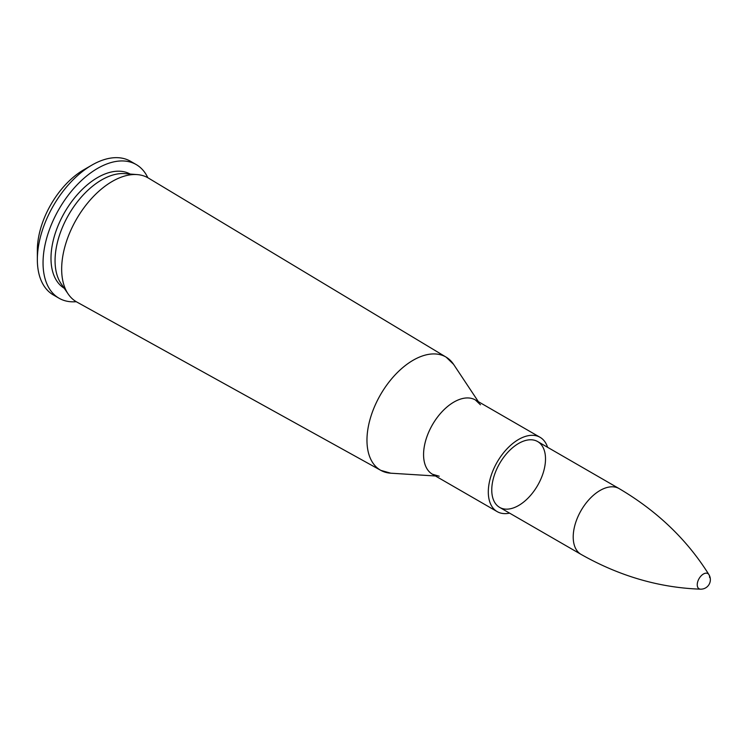 <?xml version="1.0" encoding="UTF-8"?>
<svg xmlns="http://www.w3.org/2000/svg" width="747" height="747" viewBox="0 0 747 747"><rect width="100%" height="100%" fill="white"/><g stroke="black" fill="none" stroke-linecap="round" stroke-linejoin="round"><path stroke-width="1.12" d="M385.34 472.244A65.362 37.733 120 0 1 380.839 470.377L390.784 473.196A65.353 37.733 -60 0 1 366.973 440.263A65.362 37.733 120 0 0 380.839 470.377L76.857 302.049A71.581 41.328 -60 0 1 68.248 294.103A71.581 41.328 -60 0 1 61.665 269.079A71.581 41.328 -60 0 1 137.243 174.602A71.581 41.328 -60 0 1 148.438 178.085L446.192 357.178A65.362 37.733 120 0 0 395.714 374.256A65.362 37.733 120 0 0 366.964 440.263A65.353 37.733 -60 0 1 401.615 368.598A65.353 37.733 -60 0 1 453.606 364.377L446.192 357.178A65.362 37.733 120 0 1 450.067 360.138M491.759 489.976A38.004 21.943 -60 0 1 508.352 451.73A38.004 21.943 -60 0 1 537.635 441.552A38.004 21.943 -60 0 1 537.635 485.438A38.004 21.943 -60 0 1 499.631 507.381A38.004 21.943 -60 0 1 491.759 489.976M509.585 513.124A42.896 24.772 -60 0 1 497.185 511.62A42.896 24.772 -60 0 1 488.305 491.974A42.896 24.772 -60 0 1 507.026 448.807A42.896 24.772 -60 0 1 540.081 437.312A42.896 24.772 -60 0 1 547.588 447.294M68.248 294.103L61.123 283.711A65.932 38.069 -60 0 1 55.063 260.656A65.932 38.069 -60 0 1 124.684 173.631L137.243 174.602M64.242 288.249A65.932 38.069 -60 0 1 50.992 258.303A65.932 38.069 -60 0 1 79.499 192.231A65.932 38.069 -60 0 1 130.174 174.051M76.25 301.704A77.165 44.559 -60 0 1 59.032 298.221A77.165 44.559 -60 0 1 43.046 262.888A77.165 44.559 -60 0 1 76.726 185.228A77.165 44.559 -60 0 1 136.197 164.555A77.165 44.559 -60 0 1 147.822 177.73M59.032 298.221L53.336 294.934A77.165 44.559 -60 0 1 37.35 259.601A77.165 44.559 -60 0 1 91.918 165.087A77.165 44.559 -60 0 1 130.501 161.268L136.197 164.555M37.35 259.601L37.35 250.198A65.652 37.901 -60 0 1 83.776 169.793L91.918 165.087M709.65 577.58A8.768 5.061 120 0 0 708.931 574.648L708.931 574.648A8.768 5.061 120 0 0 699.061 578.636A8.768 5.061 120 0 0 700.546 589.168L700.546 589.168C659.34 587.73 619.515 576.142 581.082 554.405L499.631 507.381M475.568 400.065A42.906 24.772 120 0 0 442.439 411.289A42.906 24.772 120 0 0 423.568 454.606A42.906 24.772 120 0 0 432.662 474.364M439.208 476.222L432.466 474.252A42.896 24.772 -60 0 1 423.577 454.615A42.896 24.772 -60 0 1 442.308 411.438A42.896 24.772 -60 0 1 475.363 399.944L480.442 404.79M700.546 589.168A9.506 9.506 0 0 0 708.931 574.648C687.081 539.679 657.136 510.985 619.086 488.575A38.004 21.943 120 0 0 581.082 510.518A38.004 21.943 120 0 0 581.082 554.405M478.379 401.681L453.606 364.377M435.482 475.988L390.784 473.196M540.081 437.312L475.363 399.944M497.185 511.62L432.466 474.252M619.086 488.575L537.635 441.552"/></g></svg>
